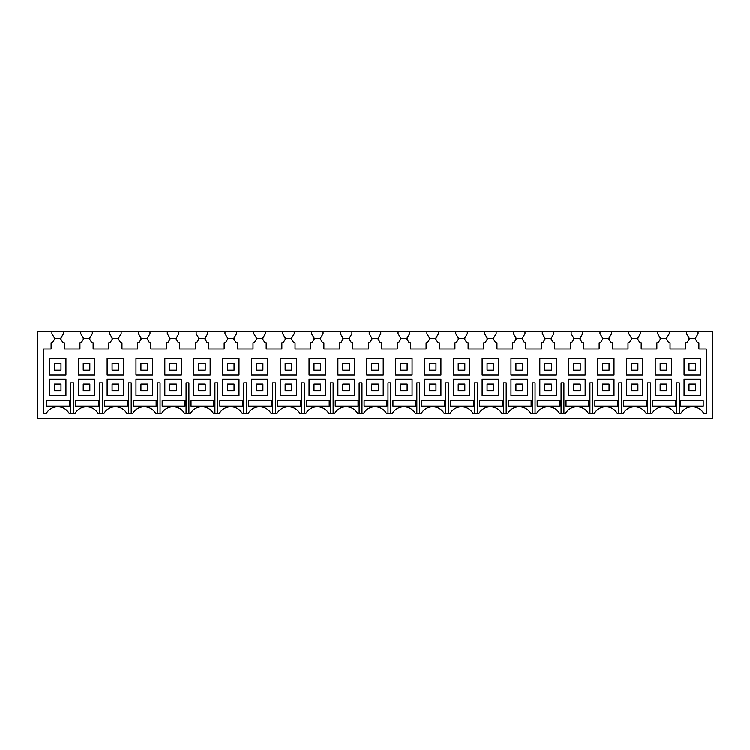 <?xml version="1.0" encoding="UTF-8"?>
<svg xmlns="http://www.w3.org/2000/svg" width="750" height="750" viewBox="0 0 750 750"><rect width="100%" height="100%" fill="white"/><g stroke="black" fill="none" stroke-linecap="round" stroke-linejoin="round"><path stroke-width="1.12" d="M712.5 418.266L37.5 418.266L37.5 331.734L51.919 331.734L51.919 333.788L54.394 337.913L54.394 339.516L52.331 342.853L51.103 342.853L51.103 349.041L43.678 349.041L43.678 413.325L46.275 413.325A13.191 13.191 0 0 1 69.112 413.325L75.122 413.325A13.191 13.191 0 0 1 97.959 413.325L103.969 413.325A13.191 13.191 0 0 1 126.806 413.325L132.806 413.325A13.191 13.191 0 0 1 155.653 413.325L161.653 413.325A13.191 13.191 0 0 1 184.5 413.325L190.5 413.325A13.191 13.191 0 0 1 213.347 413.325L219.347 413.325A13.191 13.191 0 0 1 242.194 413.325L248.194 413.325A13.191 13.191 0 0 1 271.031 413.325L277.041 413.325A13.191 13.191 0 0 1 299.878 413.325L305.887 413.325A13.191 13.191 0 0 1 328.725 413.325L334.734 413.325A13.191 13.191 0 0 1 357.572 413.325L363.581 413.325A13.191 13.191 0 0 1 386.419 413.325L392.428 413.325A13.191 13.191 0 0 1 415.266 413.325L421.275 413.325A13.191 13.191 0 0 1 444.113 413.325L450.122 413.325A13.191 13.191 0 0 1 472.959 413.325L478.969 413.325A13.191 13.191 0 0 1 501.806 413.325L507.806 413.325A13.191 13.191 0 0 1 530.653 413.325L536.653 413.325A13.191 13.191 0 0 1 559.5 413.325L565.5 413.325A13.191 13.191 0 0 1 588.347 413.325L594.347 413.325A13.191 13.191 0 0 1 617.194 413.325L623.194 413.325A13.191 13.191 0 0 1 646.031 413.325L652.041 413.325A13.191 13.191 0 0 1 674.878 413.325L680.887 413.325A13.191 13.191 0 0 1 703.725 413.325L706.322 413.325L706.322 349.041L698.897 349.041L698.897 342.853L697.669 342.853L695.606 339.516L695.606 337.913L698.081 333.788L698.081 331.734L712.5 331.734L712.5 418.266M65.934 375L65.934 358.519L49.453 358.519L49.453 375L65.934 375M65.934 395.606L65.934 379.125L49.453 379.125L49.453 395.606L65.934 395.606M63.459 331.734L80.766 331.734L80.766 333.788L83.241 337.913L83.241 339.516L81.178 342.853L79.941 342.853L79.941 349.041L64.284 349.041L64.284 342.853L63.047 342.853L60.984 339.516L60.984 337.913L63.459 333.788L63.459 331.734L51.919 331.734M60.984 339.516L60.516 338.738L54.872 338.738L54.394 339.516M73.537 413.325L73.537 382.828L70.697 382.828L70.697 413.325M46.8 400.5L69.609 400.5L69.609 406.078L46.8 406.078L46.8 400.5M686.541 331.734L686.541 333.788L689.016 337.913L689.016 339.516L686.953 342.853L685.716 342.853L685.716 349.041L670.059 349.041L670.059 342.853L668.822 342.853L666.759 339.516L666.759 337.913L669.234 333.788L669.234 331.734L698.081 331.734M92.306 331.734L109.612 331.734L109.612 333.788L112.088 337.913L112.088 339.516L110.025 342.853L108.788 342.853L108.788 349.041L93.131 349.041L93.131 342.853L91.894 342.853L89.831 339.516L89.831 337.913L92.306 333.788L92.306 331.734L80.766 331.734M121.153 331.734L138.459 331.734L138.459 333.788L140.934 337.913L140.934 339.516L138.872 342.853L137.634 342.853L137.634 349.041L121.978 349.041L121.978 342.853L120.741 342.853L118.678 339.516L118.678 337.913L121.153 333.788L121.153 331.734L109.612 331.734M150 331.734L167.306 331.734L167.306 333.788L169.781 337.913L169.781 339.516L167.719 342.853L166.481 342.853L166.481 349.041L150.825 349.041L150.825 342.853L149.588 342.853L147.525 339.516L147.525 337.913L150 333.788L150 331.734L138.459 331.734M178.847 331.734L196.153 331.734L196.153 333.788L198.628 337.913L198.628 339.516L196.566 342.853L195.328 342.853L195.328 349.041L179.672 349.041L179.672 342.853L178.434 342.853L176.372 339.516L176.372 337.913L178.847 333.788L178.847 331.734L167.306 331.734M207.694 331.734L225 331.734L225 333.788L227.475 337.913L227.475 339.516L225.412 342.853L224.175 342.853L224.175 349.041L208.519 349.041L208.519 342.853L207.281 342.853L205.219 339.516L205.219 337.913L207.694 333.788L207.694 331.734L196.153 331.734M236.541 331.734L253.847 331.734L253.847 333.788L256.322 337.913L256.322 339.516L254.259 342.853L253.022 342.853L253.022 349.041L237.366 349.041L237.366 342.853L236.128 342.853L234.066 339.516L234.066 337.913L236.541 333.788L236.541 331.734L225 331.734M265.387 331.734L282.694 331.734L282.694 333.788L285.169 337.913L285.169 339.516L283.106 342.853L281.869 342.853L281.869 349.041L266.212 349.041L266.212 342.853L264.975 342.853L262.913 339.516L262.913 337.913L265.387 333.788L265.387 331.734L253.847 331.734M294.234 331.734L311.541 331.734L311.541 333.788L314.016 337.913L314.016 339.516L311.953 342.853L310.716 342.853L310.716 349.041L295.059 349.041L295.059 342.853L293.822 342.853L291.759 339.516L291.759 337.913L294.234 333.788L294.234 331.734L282.694 331.734M323.081 331.734L340.387 331.734L340.387 333.788L342.853 337.913L342.853 339.516L340.8 342.853L339.562 342.853L339.562 349.041L323.897 349.041L323.897 342.853L322.669 342.853L320.606 339.516L320.606 337.913L323.081 333.788L323.081 331.734L311.541 331.734M351.919 331.734L369.234 331.734L369.234 333.788L371.7 337.913L371.7 339.516L369.647 342.853L368.409 342.853L368.409 349.041L352.744 349.041L352.744 342.853L351.516 342.853L349.453 339.516L349.453 337.913L351.919 333.788L351.919 331.734L340.387 331.734M380.766 331.734L398.081 331.734L398.081 333.788L400.547 337.913L400.547 339.516L398.484 342.853L397.256 342.853L397.256 349.041L381.591 349.041L381.591 342.853L380.353 342.853L378.3 339.516L378.3 337.913L380.766 333.788L380.766 331.734L369.234 331.734M409.613 331.734L426.919 331.734L426.919 333.788L429.394 337.913L429.394 339.516L427.331 342.853L426.103 342.853L426.103 349.041L410.438 349.041L410.438 342.853L409.2 342.853L407.147 339.516L407.147 337.913L409.613 333.788L409.613 331.734L398.081 331.734M438.459 331.734L455.766 331.734L455.766 333.788L458.241 337.913L458.241 339.516L456.178 342.853L454.941 342.853L454.941 349.041L439.284 349.041L439.284 342.853L438.047 342.853L435.984 339.516L435.984 337.913L438.459 333.788L438.459 331.734L426.919 331.734M467.306 331.734L484.612 331.734L484.612 333.788L487.087 337.913L487.087 339.516L485.025 342.853L483.787 342.853L483.787 349.041L468.131 349.041L468.131 342.853L466.894 342.853L464.831 339.516L464.831 337.913L467.306 333.788L467.306 331.734L455.766 331.734M496.153 331.734L513.459 331.734L513.459 333.788L515.934 337.913L515.934 339.516L513.872 342.853L512.634 342.853L512.634 349.041L496.978 349.041L496.978 342.853L495.741 342.853L493.678 339.516L493.678 337.913L496.153 333.788L496.153 331.734L484.612 331.734M525 331.734L542.306 331.734L542.306 333.788L544.781 337.913L544.781 339.516L542.719 342.853L541.481 342.853L541.481 349.041L525.825 349.041L525.825 342.853L524.587 342.853L522.525 339.516L522.525 337.913L525 333.788L525 331.734L513.459 331.734M553.847 331.734L571.153 331.734L571.153 333.788L573.628 337.913L573.628 339.516L571.566 342.853L570.328 342.853L570.328 349.041L554.672 349.041L554.672 342.853L553.434 342.853L551.372 339.516L551.372 337.913L553.847 333.788L553.847 331.734L542.306 331.734M582.694 331.734L600 331.734L600 333.788L602.475 337.913L602.475 339.516L600.413 342.853L599.175 342.853L599.175 349.041L583.519 349.041L583.519 342.853L582.281 342.853L580.219 339.516L580.219 337.913L582.694 333.788L582.694 331.734L571.153 331.734M611.541 331.734L628.847 331.734L628.847 333.788L631.322 337.913L631.322 339.516L629.259 342.853L628.022 342.853L628.022 349.041L612.366 349.041L612.366 342.853L611.128 342.853L609.066 339.516L609.066 337.913L611.541 333.788L611.541 331.734L600 331.734M640.388 331.734L657.694 331.734L657.694 333.788L660.169 337.913L660.169 339.516L658.106 342.853L656.869 342.853L656.869 349.041L641.213 349.041L641.213 342.853L639.975 342.853L637.913 339.516L637.913 337.913L640.388 333.788L640.388 331.734L628.847 331.734M669.234 331.734L657.694 331.734M676.462 413.325L676.462 382.828L679.303 382.828L679.303 413.325M79.941 342.853L79.941 349.041M99.544 413.325L99.544 382.828L102.375 382.828L102.375 413.325M128.391 413.325L128.391 382.828L131.222 382.828L131.222 413.325M157.238 413.325L157.238 382.828L160.069 382.828L160.069 413.325M186.084 413.325L186.084 382.828L188.916 382.828L188.916 413.325M214.931 413.325L214.931 382.828L217.762 382.828L217.762 413.325M243.778 413.325L243.778 382.828L246.609 382.828L246.609 413.325M272.625 413.325L272.625 382.828L275.456 382.828L275.456 413.325M301.462 413.325L301.462 382.828L304.303 382.828L304.303 413.325M330.309 413.325L330.309 382.828L333.15 382.828L333.15 413.325M359.156 413.325L359.156 382.828L361.997 382.828L361.997 413.325M388.003 413.325L388.003 382.828L390.844 382.828L390.844 413.325M416.85 413.325L416.85 382.828L419.691 382.828L419.691 413.325M445.697 413.325L445.697 382.828L448.538 382.828L448.538 413.325M474.544 413.325L474.544 382.828L477.375 382.828L477.375 413.325M503.391 413.325L503.391 382.828L506.222 382.828L506.222 413.325M532.238 413.325L532.238 382.828L535.069 382.828L535.069 413.325M561.084 413.325L561.084 382.828L563.916 382.828L563.916 413.325M589.931 413.325L589.931 382.828L592.762 382.828L592.762 413.325M618.778 413.325L618.778 382.828L621.609 382.828L621.609 413.325M647.625 413.325L647.625 382.828L650.456 382.828L650.456 413.325M444.609 406.078L421.8 406.078L421.8 400.5L444.609 400.5L444.609 406.078M450.647 406.078L450.647 400.5L473.456 400.5L473.456 406.078L450.647 406.078M392.953 406.078L392.953 400.5L415.763 400.5L415.763 406.078L392.953 406.078M566.034 400.5L588.844 400.5L588.844 406.078L566.034 406.078L566.034 400.5M559.997 406.078L537.188 406.078L537.188 400.5L559.997 400.5L559.997 406.078M617.691 406.078L594.881 406.078L594.881 400.5L617.691 400.5L617.691 406.078M652.575 406.078L652.575 400.5L675.384 400.5L675.384 406.078L652.575 406.078M300.384 406.078L277.575 406.078L277.575 400.5L300.384 400.5L300.384 406.078M156.15 406.078L156.15 400.5L133.341 400.5L133.341 406.078L156.15 406.078M502.303 406.078L502.303 400.5L479.494 400.5L479.494 406.078L502.303 406.078M335.269 406.078L335.269 400.5L358.069 400.5L358.069 406.078L335.269 406.078M329.231 406.078L306.422 406.078L306.422 400.5L329.231 400.5L329.231 406.078M386.916 406.078L386.916 400.5L364.116 400.5L364.116 406.078L386.916 406.078M531.15 406.078L508.341 406.078L508.341 400.5L531.15 400.5L531.15 406.078M623.728 406.078L623.728 400.5L646.538 400.5L646.538 406.078L623.728 406.078M191.034 406.078L191.034 400.5L213.844 400.5L213.844 406.078L191.034 406.078M219.881 400.5L242.691 400.5L242.691 406.078L219.881 406.078L219.881 400.5M162.188 400.5L184.997 400.5L184.997 406.078L162.188 406.078L162.188 400.5M104.494 400.5L127.303 400.5L127.303 406.078L104.494 406.078L104.494 400.5M98.456 406.078L75.647 406.078L75.647 400.5L98.456 400.5L98.456 406.078M271.537 406.078L271.537 400.5L248.728 400.5L248.728 406.078L271.537 406.078M703.2 406.078L703.2 400.5L680.391 400.5L680.391 406.078L703.2 406.078M700.547 375L684.066 375L684.066 358.519L700.547 358.519L700.547 375M700.547 395.606L684.066 395.606L684.066 379.125L700.547 379.125L700.547 395.606M689.016 339.516L689.484 338.738L695.128 338.738L695.606 339.516M89.831 339.516L89.353 338.738L83.719 338.738L83.241 339.516M108.788 342.853L108.788 349.041M94.781 395.606L94.781 379.125L78.3 379.125L78.3 395.606L94.781 395.606M94.781 375L94.781 358.519L78.3 358.519L78.3 375L94.781 375M118.678 339.516L118.2 338.738L112.566 338.738L112.088 339.516M137.634 342.853L137.634 349.041M123.628 395.606L123.628 379.125L107.147 379.125L107.147 395.606L123.628 395.606M123.628 375L123.628 358.519L107.147 358.519L107.147 375L123.628 375M147.525 339.516L147.047 338.738L141.412 338.738L140.934 339.516M166.481 342.853L166.481 349.041M152.475 395.606L152.475 379.125L135.984 379.125L135.984 395.606L152.475 395.606M152.475 375L152.475 358.519L135.984 358.519L135.984 375L152.475 375M176.372 339.516L175.894 338.738L170.259 338.738L169.781 339.516M195.328 342.853L195.328 349.041M181.322 395.606L181.322 379.125L164.831 379.125L164.831 395.606L181.322 395.606M181.322 375L181.322 358.519L164.831 358.519L164.831 375L181.322 375M205.219 339.516L204.741 338.738L199.106 338.738L198.628 339.516M224.175 342.853L224.175 349.041M210.169 395.606L210.169 379.125L193.678 379.125L193.678 395.606L210.169 395.606M210.169 375L210.169 358.519L193.678 358.519L193.678 375L210.169 375M234.066 339.516L233.588 338.738L227.953 338.738L227.475 339.516M253.022 342.853L253.022 349.041M239.016 395.606L239.016 379.125L222.525 379.125L222.525 395.606L239.016 395.606M239.016 375L239.016 358.519L222.525 358.519L222.525 375L239.016 375M262.913 339.516L262.434 338.738L256.8 338.738L256.322 339.516M281.869 342.853L281.869 349.041M267.853 395.606L267.853 379.125L251.372 379.125L251.372 395.606L267.853 395.606M267.853 375L267.853 358.519L251.372 358.519L251.372 375L267.853 375M291.759 339.516L291.281 338.738L285.647 338.738L285.169 339.516M310.716 342.853L310.716 349.041M296.7 395.606L296.7 379.125L280.219 379.125L280.219 395.606L296.7 395.606M296.7 375L296.7 358.519L280.219 358.519L280.219 375L296.7 375M320.606 339.516L320.128 338.738L314.484 338.738L314.016 339.516M339.562 342.853L339.562 349.041M325.547 395.606L325.547 379.125L309.066 379.125L309.066 395.606L325.547 395.606M325.547 375L325.547 358.519L309.066 358.519L309.066 375L325.547 375M349.453 339.516L348.975 338.738L343.331 338.738L342.853 339.516M368.409 342.853L368.409 349.041M354.394 395.606L354.394 379.125L337.913 379.125L337.913 395.606L354.394 395.606M354.394 375L354.394 358.519L337.913 358.519L337.913 375L354.394 375M378.3 339.516L377.822 338.738L372.178 338.738L371.7 339.516M397.256 342.853L397.256 349.041M383.241 395.606L383.241 379.125L366.759 379.125L366.759 395.606L383.241 395.606M383.241 375L383.241 358.519L366.759 358.519L366.759 375L383.241 375M407.147 339.516L406.669 338.738L401.025 338.738L400.547 339.516M426.103 342.853L426.103 349.041M412.087 395.606L412.087 379.125L395.606 379.125L395.606 395.606L412.087 395.606M412.087 375L412.087 358.519L395.606 358.519L395.606 375L412.087 375M435.984 339.516L435.516 338.738L429.872 338.738L429.394 339.516M454.941 342.853L454.941 349.041M440.934 395.606L440.934 379.125L424.453 379.125L424.453 395.606L440.934 395.606M440.934 375L440.934 358.519L424.453 358.519L424.453 375L440.934 375M464.831 339.516L464.353 338.738L458.719 338.738L458.241 339.516M483.787 342.853L483.787 349.041M469.781 395.606L469.781 379.125L453.3 379.125L453.3 395.606L469.781 395.606M469.781 375L469.781 358.519L453.3 358.519L453.3 375L469.781 375M493.678 339.516L493.2 338.738L487.566 338.738L487.087 339.516M512.634 342.853L512.634 349.041M498.628 395.606L498.628 379.125L482.147 379.125L482.147 395.606L498.628 395.606M498.628 375L498.628 358.519L482.147 358.519L482.147 375L498.628 375M522.525 339.516L522.047 338.738L516.413 338.738L515.934 339.516M541.481 342.853L541.481 349.041M527.475 395.606L527.475 379.125L510.984 379.125L510.984 395.606L527.475 395.606M527.475 375L527.475 358.519L510.984 358.519L510.984 375L527.475 375M551.372 339.516L550.894 338.738L545.259 338.738L544.781 339.516M570.328 342.853L570.328 349.041M556.322 395.606L556.322 379.125L539.831 379.125L539.831 395.606L556.322 395.606M556.322 375L556.322 358.519L539.831 358.519L539.831 375L556.322 375M580.219 339.516L579.741 338.738L574.106 338.738L573.628 339.516M599.175 342.853L599.175 349.041M585.169 395.606L585.169 379.125L568.678 379.125L568.678 395.606L585.169 395.606M585.169 375L585.169 358.519L568.678 358.519L568.678 375L585.169 375M609.066 339.516L608.587 338.738L602.953 338.738L602.475 339.516M628.022 342.853L628.022 349.041M614.016 395.606L614.016 379.125L597.525 379.125L597.525 395.606L614.016 395.606M614.016 375L614.016 358.519L597.525 358.519L597.525 375L614.016 375M637.913 339.516L637.434 338.738L631.8 338.738L631.322 339.516M656.869 342.853L656.869 349.041M642.853 395.606L642.853 379.125L626.372 379.125L626.372 395.606L642.853 395.606M642.853 375L642.853 358.519L626.372 358.519L626.372 375L642.853 375M666.759 339.516L666.281 338.738L660.647 338.738L660.169 339.516M671.7 395.606L671.7 379.125L655.219 379.125L655.219 395.606L671.7 395.606M671.7 375L671.7 358.519L655.219 358.519L655.219 375L671.7 375M54.394 363.459L54.394 370.059L60.984 370.059L60.984 363.459L54.394 363.459M54.394 384.066L54.394 390.656L60.984 390.656L60.984 384.066L54.394 384.066M83.241 363.459L83.241 370.059L89.831 370.059L89.831 363.459L83.241 363.459M83.241 384.066L83.241 390.656L89.831 390.656L89.831 384.066L83.241 384.066M112.088 363.459L112.088 370.059L118.678 370.059L118.678 363.459L112.088 363.459M112.088 384.066L112.088 390.656L118.678 390.656L118.678 384.066L112.088 384.066M140.934 363.459L140.934 370.059L147.525 370.059L147.525 363.459L140.934 363.459M140.934 384.066L140.934 390.656L147.525 390.656L147.525 384.066L140.934 384.066M169.781 363.459L169.781 370.059L176.372 370.059L176.372 363.459L169.781 363.459M169.781 384.066L169.781 390.656L176.372 390.656L176.372 384.066L169.781 384.066M198.628 363.459L198.628 370.059L205.219 370.059L205.219 363.459L198.628 363.459M198.628 384.066L198.628 390.656L205.219 390.656L205.219 384.066L198.628 384.066M227.475 363.459L227.475 370.059L234.066 370.059L234.066 363.459L227.475 363.459M227.475 384.066L227.475 390.656L234.066 390.656L234.066 384.066L227.475 384.066M256.322 363.459L256.322 370.059L262.913 370.059L262.913 363.459L256.322 363.459M256.322 384.066L256.322 390.656L262.913 390.656L262.913 384.066L256.322 384.066M285.169 363.459L285.169 370.059L291.759 370.059L291.759 363.459L285.169 363.459M285.169 384.066L285.169 390.656L291.759 390.656L291.759 384.066L285.169 384.066M314.016 363.459L314.016 370.059L320.606 370.059L320.606 363.459L314.016 363.459M314.016 384.066L314.016 390.656L320.606 390.656L320.606 384.066L314.016 384.066M342.853 363.459L342.853 370.059L349.453 370.059L349.453 363.459L342.853 363.459M342.853 384.066L342.853 390.656L349.453 390.656L349.453 384.066L342.853 384.066M371.7 363.459L371.7 370.059L378.3 370.059L378.3 363.459L371.7 363.459M371.7 384.066L371.7 390.656L378.3 390.656L378.3 384.066L371.7 384.066M400.547 363.459L400.547 370.059L407.147 370.059L407.147 363.459L400.547 363.459M400.547 384.066L400.547 390.656L407.147 390.656L407.147 384.066L400.547 384.066M429.394 363.459L429.394 370.059L435.984 370.059L435.984 363.459L429.394 363.459M429.394 384.066L429.394 390.656L435.984 390.656L435.984 384.066L429.394 384.066M458.241 363.459L458.241 370.059L464.831 370.059L464.831 363.459L458.241 363.459M458.241 384.066L458.241 390.656L464.831 390.656L464.831 384.066L458.241 384.066M487.087 363.459L487.087 370.059L493.678 370.059L493.678 363.459L487.087 363.459M487.087 384.066L487.087 390.656L493.678 390.656L493.678 384.066L487.087 384.066M515.934 363.459L515.934 370.059L522.525 370.059L522.525 363.459L515.934 363.459M515.934 384.066L515.934 390.656L522.525 390.656L522.525 384.066L515.934 384.066M544.781 363.459L544.781 370.059L551.372 370.059L551.372 363.459L544.781 363.459M544.781 384.066L544.781 390.656L551.372 390.656L551.372 384.066L544.781 384.066M573.628 363.459L573.628 370.059L580.219 370.059L580.219 363.459L573.628 363.459M573.628 384.066L573.628 390.656L580.219 390.656L580.219 384.066L573.628 384.066M602.475 363.459L602.475 370.059L609.066 370.059L609.066 363.459L602.475 363.459M602.475 384.066L602.475 390.656L609.066 390.656L609.066 384.066L602.475 384.066M631.322 363.459L631.322 370.059L637.913 370.059L637.913 363.459L631.322 363.459M631.322 384.066L631.322 390.656L637.913 390.656L637.913 384.066L631.322 384.066M660.169 363.459L660.169 370.059L666.759 370.059L666.759 363.459L660.169 363.459M660.169 384.066L660.169 390.656L666.759 390.656L666.759 384.066L660.169 384.066M689.016 363.459L689.016 370.059L695.606 370.059L695.606 363.459L689.016 363.459M689.016 384.066L689.016 390.656L695.606 390.656L695.606 384.066L689.016 384.066"/></g></svg>
